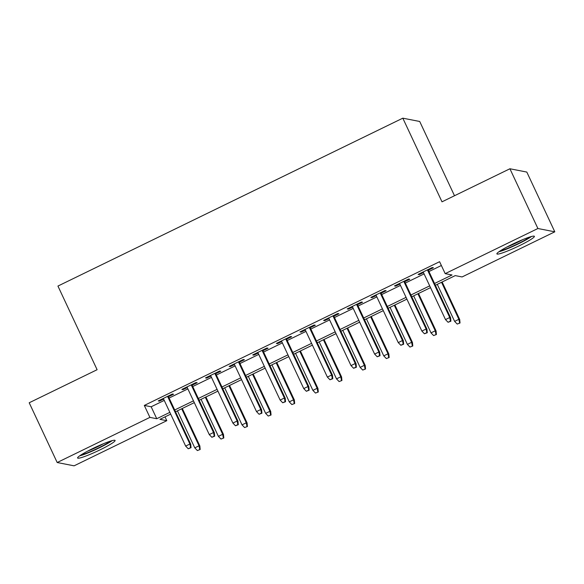 <?xml version="1.0" encoding="UTF-8"?>
<svg xmlns="http://www.w3.org/2000/svg" width="584" height="584" viewBox="0 0 584 584"><rect width="100%" height="100%" fill="white"/><g stroke="black" fill="none" stroke-linecap="round" stroke-linejoin="round"><path stroke-width="0.88" d="M92.783 448.527A20.695 2.161 -25.1 0 1 115.092 440.445A20.695 2.161 -25.1 0 1 99.908 449.921A20.695 2.161 -25.1 0 1 77.599 458.002A20.695 2.161 -25.1 0 1 92.783 448.527M512.08 244.411A20.695 2.161 -25.1 0 1 534.389 236.33A20.695 2.161 -25.1 0 1 519.205 245.806A20.695 2.161 -25.1 0 1 496.896 253.894A20.695 2.161 -25.1 0 1 512.08 244.411M454.498 195.735L419.714 121.479L402.814 118.172L57.933 286.065L97.112 369.708L29.2 402.77L57.188 462.521L149.905 417.385L156.753 418.728L169.849 412.355M402.814 118.172L442 201.823L509.912 168.761L526.812 172.068L554.8 231.819L462.083 276.947L455.235 275.611L435.387 285.269M165.024 416.881L166.805 420.692L74.088 465.828L57.188 462.521M168.484 396.704L173.565 394.229L172.426 394.01L158.249 400.909L159.388 401.135L163.622 399.069M192.107 385.206L197.188 382.732L196.042 382.513L181.872 389.411L183.011 389.63L187.245 387.572M215.73 373.709L220.81 371.234L219.664 371.008L205.495 377.906L206.634 378.133L210.868 376.074M239.352 362.204L244.433 359.737L243.287 359.51L229.118 366.409L230.257 366.635L234.491 364.569M262.975 350.707L268.056 348.232L266.91 348.013L252.741 354.911L253.879 355.138L258.113 353.072M286.598 339.209L291.679 336.734L290.533 336.515L276.363 343.414L277.502 343.633L281.736 341.574M310.221 327.712L315.302 325.237L314.156 325.011L299.986 331.909L301.125 332.135L305.359 330.077M333.844 316.207L338.917 313.739L337.778 313.513L323.602 320.412L324.748 320.638L328.982 318.572M357.466 304.709L362.54 302.235L361.401 302.016L347.224 308.914L348.371 309.14L352.605 307.075M381.089 293.212L386.163 290.737L385.024 290.518L370.847 297.417L371.993 297.636L376.227 295.577M404.712 281.714L409.786 279.24L408.647 279.013L394.47 285.919L395.616 286.138L399.85 284.079M434.554 283.495L452.038 274.984L445.183 273.641L439.584 261.698L144.306 405.435L151.161 406.778L164.25 400.405M169.112 398.04L187.873 388.9M192.735 386.535L211.496 377.403M216.357 375.037L235.118 365.905M239.973 363.54L258.741 354.408M263.596 352.043L282.364 342.903M287.219 340.538L305.987 331.405M310.841 329.04L329.602 319.908M334.464 317.543L353.225 308.41M358.087 306.045L376.848 296.913M381.71 294.54L400.471 285.408M405.332 283.043L424.094 273.911M428.955 271.545L441.373 265.501M428.327 270.209L433.408 267.742L432.269 267.516L418.093 274.414L419.239 274.641L423.473 272.582M509.912 168.761L537.9 228.512L554.8 231.819M144.306 405.435L149.905 417.385M445.183 273.641L537.9 228.512M174.704 409.99L193.472 400.85M198.326 398.485L217.095 389.353M221.949 386.988L240.718 377.855M245.572 375.49L264.333 366.358M269.195 363.993L287.956 354.853M292.818 352.488L311.579 343.356M316.44 340.99L335.201 331.858M340.063 329.493L358.824 320.361M363.686 317.995L382.447 308.856M387.309 306.49L406.07 297.358M410.932 294.993L429.693 285.861M170.681 414.129L159.95 419.349L166.805 420.692M430.525 287.635L411.764 296.774M406.902 299.139L388.141 308.272M383.279 310.637L364.518 319.769M359.656 322.134L340.895 331.267M336.034 333.632L317.273 342.764M312.411 345.137L293.65 354.269M288.788 356.634L270.027 365.767M265.165 368.132L246.404 377.264M241.55 379.629L222.781 388.761M217.927 391.134L199.159 400.266M194.304 402.631L175.536 411.764M151.161 406.778L156.753 418.728M418.94 274.005L419.239 274.641M395.317 285.503L395.616 286.138M371.694 297L371.993 297.636M348.071 308.505L348.371 309.14M324.448 320.003L324.748 320.638M300.826 331.5L301.125 332.135M277.203 342.998L277.502 343.633M253.58 354.503L253.879 355.138M229.957 366L230.257 366.635M206.342 377.498L206.634 378.133M182.719 388.995L183.011 389.63M159.096 400.5L159.388 401.135M450.439 321.127L448.074 322.273L450.892 321.215L450.439 321.127L449.746 317.521L445.497 319.594L423.174 271.947M427.422 269.874L449.746 317.521L450.571 317.681L428.036 269.582M450.892 321.215L450.571 317.681M445.497 319.594L448.074 322.273M457.214 324.062L460.031 323.003L457.214 324.062L454.629 321.382L458.878 319.309L459.703 319.47L442.139 281.984M459.571 322.916L458.878 319.309L441.533 282.276M454.629 321.382L437.277 284.35M459.703 319.47L460.031 323.003M529.834 236.987A17.914 1.876 -25.1 0 1 517.826 243.805A17.914 1.876 -25.1 0 1 500.32 250.813M506.861 247.061A16.586 1.737 154.9 0 0 517.044 242.564A16.586 1.737 154.9 0 0 522.76 239.615M498.897 251.777A20.564 2.154 154.9 0 0 518.285 243.893A20.564 2.154 154.9 0 0 531.484 236.513M110.537 441.102A17.914 1.876 -25.1 0 1 83.183 454.337A17.914 1.876 -25.1 0 1 81.023 454.929M87.564 451.176A16.586 1.737 154.9 0 0 103.47 443.723M79.599 455.885A20.564 2.154 154.9 0 0 81.366 455.374A20.564 2.154 154.9 0 0 112.186 440.621M426.816 332.624L424.451 333.771L427.276 332.712L426.816 332.624L426.123 329.018L421.874 331.091L399.551 283.444M403.799 281.371L426.123 329.018L426.948 329.179L404.413 281.079M427.276 332.712L426.948 329.179M421.874 331.091L424.451 333.771M403.194 344.122L400.828 345.275L403.654 344.21L403.194 344.122L402.5 340.523L398.251 342.589L375.928 294.942M380.184 292.876L402.5 340.523L403.325 340.684L380.79 292.577M403.654 344.21L403.325 340.684M398.251 342.589L400.828 345.275M379.571 355.619L377.213 356.773L380.031 355.714L379.571 355.619L378.877 352.021L374.629 354.087L352.305 306.439M356.561 304.373L378.877 352.021L379.702 352.181L357.167 304.074M380.031 355.714L379.702 352.181M374.629 354.087L377.213 356.773M355.948 367.124L353.59 368.27L356.408 367.212L355.948 367.124L355.254 363.518L351.006 365.591L328.683 317.944M332.938 315.871L355.254 363.518L356.079 363.679L333.544 315.572M356.408 367.212L356.079 363.679M351.006 365.591L353.59 368.27M433.591 335.559L436.409 334.501L433.591 335.559L431.007 332.88L435.255 330.807L436.08 330.967L418.516 293.482M435.949 334.413L435.255 330.807L417.91 293.781M431.007 332.88L413.662 295.847M436.08 330.967L436.409 334.501M409.968 347.064L412.786 345.998L409.968 347.064L407.384 344.377L411.632 342.312L412.457 342.472L394.894 304.979M412.326 345.911L411.632 342.312L394.288 305.279M407.384 344.377L390.039 307.345M412.457 342.472L412.786 345.998M386.345 358.561L389.163 357.503L386.345 358.561L383.761 355.875L388.01 353.809L388.834 353.97L371.271 316.477M388.703 357.408L388.01 353.809L370.665 316.776M383.761 355.875L366.416 318.849M388.834 353.97L389.163 357.503M362.722 370.059L365.54 369L362.722 370.059L360.138 367.38L364.387 365.307L365.212 365.467L347.655 327.982M365.08 368.913L364.387 365.307L347.042 328.274M360.138 367.38L342.793 330.347M365.212 365.467L365.54 369M332.325 378.622L329.967 379.768L332.785 378.709L332.325 378.622L331.632 375.016L327.383 377.089L305.06 329.442M309.316 327.368L331.632 375.016L332.457 375.176L309.921 327.077M332.785 378.709L332.457 375.176M327.383 377.089L329.967 379.768M339.1 381.556L341.917 380.498L339.1 381.556L336.515 378.877L340.771 376.804L341.589 376.965L324.032 339.479M341.465 380.41L340.771 376.804L323.419 339.779M336.515 378.877L319.171 341.844M341.589 376.965L341.917 380.498M308.702 390.119L306.344 391.273L309.162 390.207L308.702 390.119L308.009 386.52L303.76 388.586L281.437 340.939M285.693 338.866L308.009 386.52L308.834 386.681L286.299 338.574M309.162 390.207L308.834 386.681M303.76 388.586L306.344 391.273M315.477 393.061L318.295 391.995L315.477 393.061L312.893 390.375L317.148 388.309L317.966 388.469L300.41 350.977M317.842 391.908L317.148 388.309L299.796 351.276M312.893 390.375L295.548 353.342M317.966 388.469L318.295 391.995M285.08 401.617L282.722 402.77L285.539 401.712L285.08 401.617L284.386 398.018L280.137 400.084L257.814 352.437M262.07 350.371L284.386 398.018L285.211 398.179L262.676 350.072M285.539 401.712L285.211 398.179M280.137 400.084L282.722 402.77M291.854 404.559L294.672 403.5L291.854 404.559L289.27 401.872L293.526 399.806L294.343 399.967L276.787 362.474M294.219 403.405L293.526 399.806L276.174 362.773M289.27 401.872L271.925 364.847M294.343 399.967L294.672 403.5M261.457 413.122L259.099 414.268L261.917 413.209L261.457 413.122L260.771 409.515L256.515 411.589L234.191 363.942M238.447 361.868L260.771 409.515L261.588 409.676L239.053 361.569M261.917 413.209L261.588 409.676M256.515 411.589L259.099 414.268M268.231 416.056L271.049 414.998L268.231 416.056L265.647 413.377L269.903 411.304L270.721 411.464L253.164 373.979M270.596 414.903L269.903 411.304L252.551 374.271M265.647 413.377L248.302 376.344M270.721 411.464L271.049 414.998M237.841 424.619L235.476 425.765L238.294 424.707L237.841 424.619L237.148 421.013L232.892 423.086L210.576 375.439M214.824 373.366L237.148 421.013L237.965 421.174L215.43 373.074M238.294 424.707L237.965 421.174M232.892 423.086L235.476 425.765M244.608 427.554L247.426 426.495L244.608 427.554L242.024 424.875L246.28 422.801L247.098 422.962L229.541 385.476M246.974 426.408L246.28 422.801L228.935 385.769M242.024 424.875L224.679 387.842M247.098 422.962L247.426 426.495M214.218 436.117L211.853 437.27L214.671 436.204L214.218 436.117L213.525 432.518L209.269 434.584L186.953 386.936M191.202 384.863L213.525 432.518L214.343 432.678L191.808 384.571M214.671 436.204L214.343 432.678M209.269 434.584L211.853 437.27M220.986 439.051L223.803 437.993L220.986 439.051L218.401 436.372L222.657 434.299L223.482 434.467L205.918 396.974M223.351 437.905L222.657 434.299L205.312 397.273M218.401 436.372L201.057 399.339M223.482 434.467L223.803 437.993M190.596 447.614L188.231 448.767L191.048 447.709L190.596 447.614L189.902 444.015L185.646 446.081L163.33 398.434M167.579 396.368L189.902 444.015L190.72 444.176L168.185 396.069M191.048 447.709L190.72 444.176M185.646 446.081L188.231 448.767M197.363 450.556L200.181 449.49L197.363 450.556L194.779 447.87L199.034 445.804L199.859 445.964L182.296 408.471M199.728 449.403L199.034 445.804L181.69 408.771M194.779 447.87L177.434 410.837M199.859 445.964L200.181 449.49"/></g></svg>
